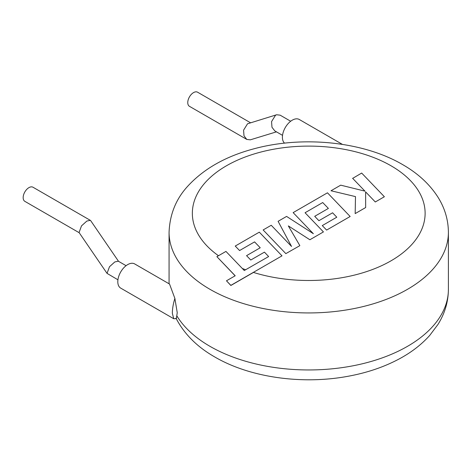 <?xml version="1.0" encoding="UTF-8"?>
<svg xmlns="http://www.w3.org/2000/svg" width="472" height="472" viewBox="0 0 472 472"><rect width="100%" height="100%" fill="white"/><g stroke="black" fill="none" stroke-linecap="round" stroke-linejoin="round"><path stroke-width="0.71" d="M216.878 256.656L235.198 275.766L226.471 280.799L230.855 285.371L281.996 255.842L259.305 232.159L235.233 246.059L239.575 250.549L254.573 241.894L260.231 247.77L246.561 255.659L250.768 260.031L264.438 252.137L268.639 256.556L244.272 270.527L225.952 251.417L216.878 256.656L235.127 275.801M226.471 280.799L230.855 285.483L253.464 272.433M299.808 245.564L288.339 225.905L309.874 239.752L323.438 231.917L305.059 212.742L322.718 202.547L328.382 208.423L314.706 216.318L318.913 220.689L332.589 212.795L336.79 217.208L322.276 225.587L326.618 230.082L350.153 216.495L327.462 192.812L293.142 212.624L313.361 233.705L286.587 216.412L278.096 221.315L291.548 246.455L271.235 225.274L263.14 229.947L285.837 253.629L299.808 245.676M352.613 178.292L364.95 191.142L340.707 185.16L331.014 190.759L355.487 196.606L355.174 213.598L365.658 207.544L365.611 191.886L375.299 201.975L384.373 196.741L361.67 173.059L352.613 178.404M282.533 135.352L274.769 130.874L271.978 127.263L271.559 121.623L275.512 115.239L276.604 114.761L280.156 115.168L290.675 121.239M276.456 131.847L250.337 139.83L246.785 139.423L244 135.812L243.576 130.178L247.529 123.794L276.604 114.761M250.484 122.744L197.591 92.205A8.148 4.702 120 0 0 193.52 92.612A8.148 4.702 120 0 0 188.198 99.793A8.148 4.702 120 0 0 189.443 106.318L246.785 139.423M342.412 144.391L299.26 119.475A13.965 8.065 120 0 0 292.274 120.171A13.965 8.065 120 0 0 283.377 131.765A13.965 8.065 120 0 0 284.557 143.14M126.083 265.689L118.319 261.205L114.814 261.936L109.486 266.733L107.044 273.382L117.935 279.796M118.543 261.335L90.707 220.684L90.335 220.341L86.836 221.073L81.508 225.87L79.06 232.519L107.044 273.382M79.207 232.731L24.851 201.349A8.148 4.702 -60 0 1 23.6 194.818A8.148 4.702 -60 0 1 28.922 187.638A8.148 4.702 -60 0 1 32.999 187.237L90.335 220.341M173.72 318.724L176.357 318.635L177.242 312.694L174.876 298.41L169.542 284.055L134.662 263.919A13.965 8.065 120 0 0 127.682 264.615A13.965 8.065 120 0 0 118.555 276.922A13.965 8.065 120 0 0 120.696 288.115L173.72 318.724L172.333 313.202C172.41 308.558 173.259 303.632 174.876 298.41M176.97 316.057A139.665 80.635 0 0 0 209.975 346.336A139.665 80.635 0 0 0 362.183 363.818A139.665 80.635 0 0 0 448.4 289.318C448.294 301.803 444.819 313.508 437.969 324.441L429.744 335.391C421.691 344.383 411.773 352.088 399.979 358.508C384.491 366.903 367.004 372.862 347.528 376.373C301.885 384.763 249.959 377.535 214.801 356.991C197.078 346.879 184.139 333.934 175.997 318.163M169.07 232.301C169.784 214.276 176.038 198.871 187.844 186.098C203.851 168.752 225.746 156.356 253.529 148.916C302.511 135.464 363.245 141.482 402.675 164.628C417.885 173.336 429.65 184.186 437.969 197.184C444.819 208.117 448.294 219.822 448.4 232.301A139.665 80.635 180 0 1 362.183 306.8A139.665 80.635 180 0 1 209.975 289.318A139.665 80.635 180 0 1 169.07 232.301L169.07 283.784M242.301 268.468A116.389 67.195 0 0 0 245.617 269.754M253.34 272.391A116.389 67.195 0 0 0 402.038 253.464A116.389 67.195 0 0 0 391.034 165.784A116.389 67.195 0 0 0 230.737 163.424A116.389 67.195 0 0 0 218.489 255.73M448.4 232.301L448.4 289.318"/></g></svg>
